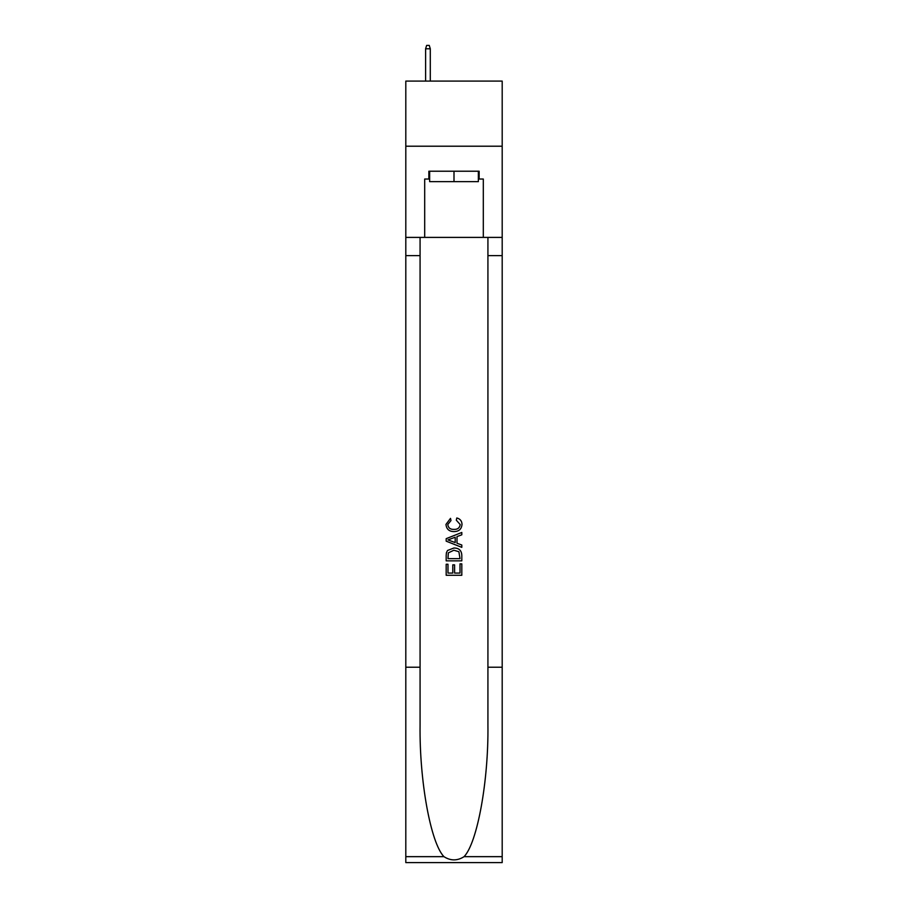 <?xml version="1.0" encoding="UTF-8"?>
<svg xmlns="http://www.w3.org/2000/svg" width="908" height="908" viewBox="0 0 908 908"><rect width="100%" height="100%" fill="white"/><g stroke="black" fill="none" stroke-linecap="round" stroke-linejoin="round"><path stroke-width="1.36" d="M502.192 146.211L502.192 81.084L405.808 81.084L405.808 146.211L502.192 146.211L502.192 237.397L483.306 237.397L483.306 179.035L479.14 179.035L479.14 171.226L428.86 171.226L428.86 179.035L429.643 179.035M478.357 171.226L478.357 181.645L429.643 181.645L429.643 171.226M454 171.226L454 181.645M460.004 563.857L460.004 573.073L454.59 573.073L460.004 573.073L460.004 563.857L461.809 563.857L461.809 575.275L446.18 575.275L446.18 564.254L446.18 575.275M452.786 564.855L452.786 573.073L447.984 573.073L452.786 573.073L452.786 564.855L454.59 564.855L454.59 573.073M447.519 550.475L446.407 552.745L447.519 550.475L453.909 548.023C458.903 548.001 461.536 550.418 461.809 555.253L461.809 560.849L446.18 560.849L446.18 555.503L446.18 560.849M456.803 517.969L456.293 520.171L456.803 517.969C460.118 518.831 461.854 520.954 462.013 524.347C461.582 529.148 458.881 531.566 453.875 531.589L453.875 531.589C449.074 531.486 446.441 529.092 445.976 524.393L450.516 518.366L450.992 520.568L447.78 524.495C448.246 527.877 450.277 529.512 453.864 529.387C457.53 529.58 459.641 527.968 460.208 524.552L456.293 520.171M464.079 856.653L502.192 856.653L502.192 862.6L405.808 862.6L405.808 667.221L420.075 667.221L420.075 725.31C419.371 780.823 430.642 842.851 443.921 856.653C450.629 860.943 457.348 860.943 464.079 856.653C477.358 842.851 488.629 780.823 487.925 725.31L487.925 237.397M446.18 538.671L446.18 541.157L461.809 547.354L446.18 541.157L446.18 538.671L461.809 532.463L446.18 538.671M487.925 667.221L502.192 667.221L502.192 237.397M405.808 667.221L405.808 146.211M420.075 237.397L420.075 667.221M502.192 856.653L502.192 667.221M405.808 237.397L424.694 237.397L424.694 179.035L428.86 179.035M424.694 237.397L483.306 237.397M478.357 179.035L479.14 179.035M461.809 532.463L461.809 534.801L456.996 536.583L456.996 543.245L461.809 545.016L461.809 547.354M450.867 540.975L455.192 542.575L455.192 537.241L447.984 539.908L450.867 540.975M455.192 537.241L455.192 542.575M446.18 555.503L446.407 552.745M458.903 551.735L460.004 558.647L458.903 551.735L453.875 550.225L448.302 552.893L447.984 558.647L460.004 558.647L447.984 558.647M446.18 564.254L447.984 564.254L447.984 573.073M430.29 81.084L430.29 48.782L425.602 48.782L425.602 81.084M425.602 48.782L426.647 45.4L429.257 45.4L430.29 48.782M487.925 255.625L502.192 255.625M420.075 255.625L405.808 255.625M405.808 856.653L443.921 856.653"/></g></svg>
